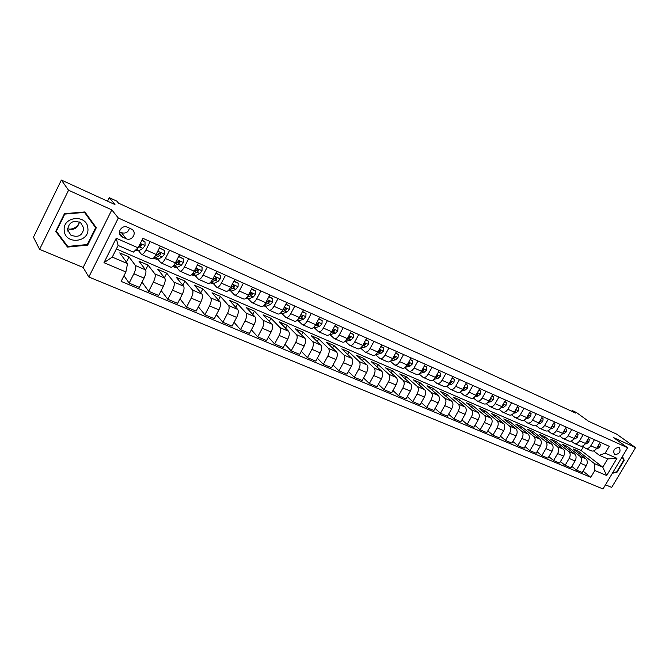 <?xml version="1.0" encoding="UTF-8"?>
<svg xmlns="http://www.w3.org/2000/svg" width="669" height="669" viewBox="0 0 669 669"><rect width="100%" height="100%" fill="white"/><g stroke="black" fill="none" stroke-linecap="round" stroke-linejoin="round"><path stroke-width="1" d="M619.051 447.452C614.234 448.088 612.72 450.446 614.51 454.527L614.752 454.652C619.569 454 621.075 451.642 619.277 447.569L619.051 447.452M605.47 484.808L611.7 487.4L635.55 447.594L616.609 434.106L588.519 421.253L576.377 412.48L572.146 410.532L571.719 411.268M88.835 276.999L602.995 488.955L627.631 447.745L118.313 218.01L88.835 276.999L83.132 267.466L111.815 209.882L68.556 190.239L39.588 249.345L83.132 267.466M39.588 249.345L33.45 237.202L61.364 180.045L114.968 204.572L109.281 197.664L107.542 201.168M68.556 190.239L61.364 180.045M109.281 197.664L116.816 201.126L118.505 203.142L575.666 413.082L572.146 410.532M122.561 237.135L126.14 238.716C131.944 241.584 137.413 232.645 131.885 229.291L127.52 227.259C121.725 224.332 116.197 233.264 121.691 236.65L122.561 237.135L119.458 233.08M125.889 271.957L103.979 262.683L116.23 238.231L138.073 247.831L133.365 252.104L118.112 245.456L112.267 257.097L127.545 263.636L125.889 271.957L121.131 281.39L590.786 477.298L583.084 471.152M116.356 248.943L581.152 450.53L602.769 467.188L607.695 458.934L599.374 455.305L605.161 453.13L609.233 446.282L142.89 238.306L138.073 247.831M605.161 453.13L616.952 458.315L606.683 475.517L594.833 470.499L590.786 477.298M111.815 209.882L118.313 218.01M635.55 447.594L613.565 437.618L627.631 447.745M599.374 455.305L593.612 450.939M594.44 439.684L590.819 445.805C589.23 448.163 587.474 448.999 585.551 448.314L582.473 446.039M583.192 434.666L579.546 440.846C577.957 443.221 576.201 444.074 574.286 443.396L571.15 441.055M571.752 429.565L568.09 435.803C566.492 438.203 564.745 439.065 562.838 438.396L559.635 435.996M560.129 424.38L556.449 430.677C554.844 433.102 553.087 433.98 551.197 433.311L547.928 430.836M548.304 419.112L544.599 425.459C542.985 427.909 541.238 428.804 539.356 428.143L536.028 425.601M536.27 413.743L532.549 420.157C530.935 422.624 529.187 423.536 527.323 422.883L523.919 420.266M524.036 408.282L520.29 414.755C518.667 417.255 516.928 418.184 515.071 417.531L511.601 414.839M511.584 402.73L507.821 409.269C506.19 411.786 504.451 412.731 502.611 412.096L499.066 409.311M498.915 397.085L495.135 403.683C493.496 406.225 491.765 407.187 489.934 406.56L486.313 403.683M486.02 391.332L482.215 397.996C480.576 400.564 478.845 401.542 477.03 400.923L473.334 397.963M472.891 385.478L469.069 392.21C467.422 394.802 465.699 395.797 463.901 395.187L460.121 392.126M459.528 379.515L455.689 386.314C454.025 388.94 452.311 389.952 450.538 389.35L446.666 386.189M445.922 373.453L442.058 380.31C440.394 382.969 438.68 383.998 436.924 383.404L432.977 380.143M432.065 367.273L428.177 374.205C426.513 376.881 424.807 377.935 423.067 377.349L419.028 373.971M417.949 360.976L414.044 367.975C412.363 370.693 410.666 371.755 408.951 371.186L404.829 367.691M403.566 354.562L399.644 361.636C397.955 364.379 396.265 365.466 394.576 364.906L390.353 361.285M388.915 348.022L384.968 355.18C383.278 357.948 381.598 359.061 379.925 358.509L375.627 354.762M373.979 341.366L370.016 348.591C368.318 351.392 366.645 352.53 364.998 351.986L360.767 348.248M358.76 334.575L354.771 341.884C353.073 344.719 351.409 345.873 349.778 345.346L345.63 341.616M343.239 327.659L339.233 335.044C337.527 337.904 335.871 339.083 334.274 338.573L330.202 334.851M327.417 320.602L323.386 328.069C321.672 330.963 320.033 332.167 318.461 331.665L314.48 327.961M311.277 313.401L307.23 320.953C305.507 323.88 303.877 325.109 302.338 324.624L298.441 320.928M294.82 306.059L290.747 313.694C289.016 316.663 287.402 317.909 285.889 317.441L282.084 313.761M278.02 298.575L273.93 306.285C272.191 309.287 270.594 310.567 269.114 310.115L265.409 306.444M260.885 290.923L256.762 298.734C255.031 301.769 253.434 303.074 251.996 302.639L248.391 298.984M243.382 283.121L239.251 291.023C237.503 294.092 235.931 295.422 234.526 295.004L231.031 291.366M225.528 275.16L221.364 283.146C219.616 286.257 218.061 287.611 216.689 287.218L213.311 283.589M207.29 267.023L203.108 275.11C201.352 278.262 199.814 279.642 198.484 279.266L195.214 275.653M188.658 258.719L184.46 266.898C182.696 270.084 181.174 271.505 179.886 271.146L176.75 267.55M169.625 250.231L165.402 258.51C163.637 261.738 162.141 263.185 160.895 262.85L157.884 259.271M150.182 241.559L145.934 249.938C144.169 253.208 142.681 254.688 141.485 254.371L138.617 250.816M581.152 450.53L583.393 446.741M126.416 262.081L129.033 256.896L119.751 252.882L127.545 263.636M129.033 256.896L135.456 265.551C136.192 267.165 135.665 269.916 133.859 273.788L129.134 283.112L123.999 275.703M145.633 269.933L148.075 265.125L138.985 261.203L145.608 269.908C146.377 271.53 145.859 274.265 144.069 278.12L139.353 287.386L129.134 283.112M148.075 265.125L154.882 273.889C155.668 275.511 155.175 278.245 153.385 282.075L148.685 291.283L142.029 282.134M164.432 277.66L166.715 273.186L157.817 269.339L164.817 278.153C165.636 279.784 165.159 282.502 163.378 286.315L158.687 295.464L148.685 291.283M166.715 273.186L173.89 282.042C174.734 283.681 174.275 286.391 172.502 290.179L167.827 299.286L161.196 290.572M182.829 285.262L184.978 281.089L176.256 277.317L183.615 286.215C184.485 287.862 184.042 290.563 182.277 294.327L177.611 303.375L167.827 299.286M184.978 281.089L192.505 290.028C193.4 291.676 192.965 294.377 191.209 298.123L186.559 307.113L179.969 298.8M200.842 292.738L202.874 288.824L194.328 285.128L202.03 294.117C202.95 295.765 202.531 298.458 200.784 302.179L196.142 311.127L186.559 307.113M202.874 288.824L210.727 297.856C211.672 299.503 211.27 302.187 209.531 305.892L204.898 314.781L198.367 306.828M218.487 300.08L220.41 296.409L212.031 292.788L220.059 301.853C221.029 303.517 220.645 306.185 218.905 309.872L214.289 318.712L204.898 314.781M220.41 296.409L228.581 305.516C229.567 307.171 229.199 309.839 227.468 313.502L222.869 322.291L216.396 314.673M235.772 307.305L237.595 303.835L229.383 300.289L237.721 309.438C238.733 311.102 238.381 313.753 236.659 317.399L232.059 326.138L222.869 322.291M237.595 303.835L246.067 313.017C247.104 314.689 246.761 317.332 245.046 320.961L240.464 329.65L234.066 322.333M252.715 314.397L254.437 311.118L246.393 307.64L255.023 316.863C256.085 318.528 255.759 321.17 254.044 324.774L249.478 333.421L240.464 329.65M254.437 311.118L263.21 320.376C264.288 322.048 263.971 324.674 262.273 328.27L257.707 336.858L251.377 329.817M269.314 321.363L270.962 318.26L263.076 314.848L271.982 324.139C273.086 325.811 272.785 328.437 271.087 332.008L266.538 340.554L257.707 336.858M270.962 318.26L280.002 327.584C281.122 329.257 280.838 331.874 279.149 335.428L274.616 343.925L268.353 337.143M285.596 328.203L287.16 325.268L279.425 321.923L288.607 331.272C289.744 332.953 289.476 335.562 287.787 339.091L283.271 347.546L274.616 343.925M287.16 325.268L296.467 334.651C297.63 336.331 297.371 338.932 295.69 342.444L291.182 350.849L284.994 344.309M301.552 334.926L303.057 332.142L295.464 328.855L304.905 338.271C306.084 339.952 305.833 342.545 304.161 346.04L299.662 354.394L291.182 350.849M303.057 332.142L312.615 341.575C313.811 343.264 313.577 345.848 311.913 349.327L307.422 357.639L301.318 351.325M317.215 341.533L318.645 338.882L311.202 335.662L320.886 345.129C322.098 346.818 321.873 349.385 320.217 352.847L315.743 361.118L307.422 357.639M318.645 338.882L328.446 348.373C329.675 350.063 329.466 352.63 327.818 356.075L323.353 364.296L317.323 358.191M332.568 348.022L333.948 345.497L326.639 342.336L336.557 351.852C337.803 353.541 337.611 356.1 335.963 359.529L331.515 367.707L323.353 364.296M333.948 345.497L343.975 355.038C345.237 356.728 345.053 359.278 343.414 362.69L338.974 370.827L333.028 364.923M347.637 354.403L348.959 351.986L341.784 348.884L351.936 358.45C353.215 360.148 353.04 362.69 351.409 366.077L346.977 374.172L338.974 370.827M348.959 351.986L359.211 361.569C360.507 363.267 360.34 365.809 358.718 369.179L354.294 377.232L348.432 371.512M362.431 360.666L363.693 358.358L356.661 355.314L367.022 364.923C368.335 366.62 368.176 369.146 366.562 372.508L362.155 380.519L354.294 377.232M363.693 358.358L374.163 367.983C375.485 369.689 375.342 372.207 373.728 375.552L369.33 383.521L363.551 377.968M376.948 366.829L378.169 364.613L371.253 361.628L381.823 371.278C383.161 372.976 383.028 375.493 381.422 378.813L377.04 386.741L369.33 383.521M378.169 364.613L388.831 374.28C390.186 375.986 390.06 378.487 388.463 381.798L384.09 389.684L378.386 384.307M391.206 372.876L392.377 370.76L385.587 367.825L396.349 377.508C397.721 379.214 397.612 381.715 396.015 385.001L391.649 392.845L384.09 389.684M392.377 370.76L403.231 380.46C404.611 382.166 404.511 384.658 402.922 387.936L398.573 395.739L392.954 390.512M405.197 378.821L406.326 376.789L399.661 373.912L410.615 383.63C412.012 385.336 411.92 387.819 410.34 391.081L405.999 398.841L398.573 395.739M406.326 376.789L417.364 386.531C418.777 388.237 418.694 390.713 417.113 393.957L412.79 401.684L407.245 396.6M418.945 384.667L420.032 382.718L413.484 379.892L424.614 389.642C426.044 391.348 425.969 393.815 424.397 397.043L420.082 404.728L412.79 401.684M420.032 382.718L431.246 392.486C432.684 394.192 432.617 396.65 431.053 399.87L426.747 407.521L421.286 402.579M432.45 390.42L433.504 388.538L427.065 385.762L438.371 395.538C439.817 397.244 439.759 399.702 438.203 402.897L433.905 410.507L426.747 407.521M433.504 388.538L444.877 398.339C446.34 400.045 446.29 402.487 444.743 405.673L440.461 413.25L435.076 408.441M445.713 396.065L446.733 394.258L440.411 391.532L451.876 401.333C453.348 403.047 453.306 405.481 451.759 408.65L447.486 416.185L440.461 413.25M446.733 394.258L458.273 404.084C459.754 405.79 459.728 408.224 458.181 411.376L453.925 418.878L448.615 414.195M458.75 401.617L459.728 399.886L453.523 397.194L465.139 407.028C466.636 408.734 466.611 411.159 465.08 414.303L460.832 421.763L453.925 418.878M459.728 399.886L471.428 409.729C472.933 411.435 472.916 413.852 471.386 416.979L467.146 424.405L461.919 419.848M471.561 407.087L472.515 405.406L466.402 402.771L478.176 412.622C479.69 414.328 479.681 416.737 478.159 419.856L473.936 427.24L467.146 424.405M472.515 405.406L484.348 415.273C485.878 416.979 485.878 419.379 484.356 422.482L480.141 429.841L474.99 425.392M484.147 412.455L485.075 410.841L479.071 408.241L490.979 418.117C492.518 419.823 492.526 422.223 491.013 425.308L486.806 432.626L480.141 429.841M485.075 410.841L497.05 420.726C498.597 422.432 498.614 424.815 497.1 427.892L492.911 435.176L487.835 430.844M496.523 417.74L497.427 416.177L491.523 413.626L503.565 423.519C505.12 425.225 505.154 427.608 503.648 430.66L499.467 437.911L492.911 435.176M497.427 416.177L509.527 426.078C511.099 427.784 511.133 430.159 509.636 433.203L505.463 440.419L500.454 436.188M508.699 422.933L509.569 421.428L503.765 418.919L515.933 428.829C517.513 430.535 517.555 432.902 516.058 435.929L511.902 443.112L505.463 440.419M509.569 421.428L521.803 431.346C523.384 433.052 523.434 435.41 521.945 438.429L517.798 445.579L512.864 441.448M520.666 428.051L521.511 426.596L515.799 424.129L528.1 434.047C529.689 435.753 529.748 438.103 528.267 441.105L524.128 448.222L517.798 445.579M521.511 426.596L533.862 436.523C535.468 438.228 535.526 440.57 534.046 443.564L529.923 450.647L525.065 446.616M532.432 433.086L533.252 431.672L527.64 429.247L540.05 439.182C541.664 440.879 541.739 443.221 540.259 446.198L536.145 453.248L529.923 450.647M533.252 431.672L545.72 441.615C547.342 443.313 547.418 445.646 545.954 448.615L541.84 455.631L537.056 451.692M544.014 438.036L544.809 436.665L539.289 434.281L551.808 444.224C553.439 445.93 553.522 448.255 552.059 451.199L547.961 458.19L541.84 455.631M544.809 436.665L557.386 446.616C559.025 448.314 559.108 450.638 557.653 453.574L553.572 460.531L548.848 456.684M555.404 442.903L556.173 441.582L550.746 439.232L563.373 449.183C565.021 450.889 565.113 453.197 563.666 456.124L559.585 463.048L553.572 460.531M556.173 441.582L568.859 451.542C570.506 453.239 570.615 455.547 569.16 458.457L565.096 465.348L560.446 461.585M566.61 447.703L567.362 446.424L562.019 444.107L574.746 454.067C576.41 455.765 576.519 458.064 575.072 460.966L571.017 467.823L565.096 465.348M567.362 446.424L580.14 456.383C581.804 458.081 581.921 460.372 580.483 463.257L576.444 470.09L571.853 466.41M577.64 452.42L578.367 451.182L573.107 448.907L585.935 458.867C587.608 460.565 587.733 462.848 586.295 465.724L582.264 472.523L576.444 470.09M578.367 451.182L594.44 463.617L602.769 467.188L606.683 475.517M160.343 246.092L156.111 254.421C154.347 257.665 152.85 259.129 151.629 258.803L141.594 254.421M179.576 254.663L175.362 262.892C173.606 266.103 172.084 267.533 170.821 267.182L161.003 262.9M198.392 263.059L194.202 271.188C192.446 274.357 190.916 275.753 189.603 275.385L180.003 271.196M216.815 271.279L212.65 279.308C210.902 282.443 209.347 283.807 208 283.422L198.601 279.316M234.861 279.324L230.713 287.26C228.965 290.354 227.401 291.692 226.005 291.291L216.815 287.277M252.531 287.202L248.4 295.054C246.66 298.106 245.08 299.419 243.65 298.993L234.652 295.062M269.841 294.92L265.735 302.681C263.996 305.7 262.399 306.987 260.943 306.544L252.129 302.697M286.8 302.488L282.711 310.157C280.988 313.142 279.374 314.405 277.878 313.945L269.256 310.173M303.417 309.898L299.361 317.482C297.63 320.434 296.007 321.672 294.485 321.195L286.031 317.499M319.715 317.165L315.668 324.666C313.953 327.584 312.314 328.797 310.759 328.303L302.48 324.691M335.687 324.289L331.665 331.707C329.951 334.592 328.303 335.779 326.723 335.278L318.611 331.732M351.35 331.272L347.353 338.614C345.647 341.466 343.983 342.628 342.377 342.11L334.425 338.639M366.712 338.121L362.732 345.388C361.034 348.206 359.37 349.343 357.731 348.817L349.937 345.413M381.782 344.844L377.826 352.036C376.129 354.821 374.456 355.941 372.792 355.398L365.149 352.061M396.566 351.442L392.636 358.551C390.947 361.31 389.258 362.406 387.577 361.854L380.084 358.576M411.075 357.907L407.162 364.948C405.481 367.674 403.792 368.753 402.086 368.184L394.735 364.981M425.317 364.262L421.428 371.228C419.756 373.929 418.05 374.983 416.327 374.406L409.119 371.262M439.299 370.501L435.427 377.391C433.763 380.059 432.057 381.104 430.301 380.51L423.234 377.425M453.03 376.622L449.175 383.446C447.511 386.088 445.805 387.108 444.032 386.506L437.091 383.479M466.51 382.626L462.672 389.391C461.025 392.001 459.302 393.004 457.512 392.394L450.705 389.425M479.748 388.538L475.935 395.228C474.288 397.812 472.565 398.799 470.759 398.18L464.077 395.262M492.752 394.334L488.964 400.965C487.316 403.524 485.594 404.486 483.771 403.867L477.206 400.999M505.53 400.037L501.758 406.601C500.128 409.135 498.388 410.08 496.557 409.445L490.109 406.635M518.082 405.631L514.336 412.137C512.705 414.646 510.965 415.574 509.117 414.939L502.787 412.171M530.425 411.134L526.695 417.573C525.073 420.057 523.334 420.977 521.469 420.324L515.247 417.615M542.551 416.544L538.838 422.925C537.224 425.384 535.484 426.287 533.603 425.626L527.498 422.959M554.476 421.863L550.788 428.185C549.174 430.619 547.426 431.505 545.536 430.844L539.54 428.219M566.2 427.09L562.529 433.353C560.923 435.762 559.175 436.64 557.277 435.971L551.381 433.395M577.723 432.233L574.077 438.438C572.48 440.829 570.724 441.682 568.817 441.005L563.022 438.479M589.063 437.283L585.434 443.438C583.845 445.805 582.089 446.649 580.165 445.964L574.47 443.48M594.833 470.499L594.44 463.617M600.218 442.259L596.597 448.355C595.017 450.697 593.261 451.525 591.329 450.839L585.735 448.397M118.112 245.456L116.23 238.231M112.267 257.097L103.979 262.683M616.952 458.315L607.695 458.934M119.433 231.8L121.499 232.712C125.73 233.799 128.364 232.26 129.418 228.104M67.51 247.078L87.664 245.122L96.311 227.728L84.871 211.948L64.441 213.687L55.728 231.424L67.51 247.078L66.624 244.979M612.369 473.276L617.01 472.264L624.202 460.247L622.438 456.434M55.861 231.148L66.298 245.013M94.664 226.331L94.923 225.813M87.263 244.511L87.664 245.122M623.441 459.687L624.202 460.247M616.525 471.896L617.01 472.264M141.82 240.422L145.022 241.844L145.022 245.64L142.857 248.408L139.185 250.541L137.095 250.825L135.531 250.139M145.022 241.844L141.987 240.096M137.103 248.717L141.402 245.423L141.126 244.218L139.905 244.21M141.402 245.423L140.833 244.729L139.06 245.883M159.406 247.931L164.449 250.482L164.423 254.228L162.241 256.946L158.486 259.003L156.329 259.246L153.644 258.067M159.824 248.425L158.729 249.261M164.449 250.482L159.448 247.864M153.577 258.05L155.576 257.724L159.322 255.658L160.869 254.028L160.61 252.832L159.013 253.208L155.108 256.16M160.869 254.028L160.276 253.317L155.317 256.043M178.606 256.553L183.465 258.936L183.415 262.633L181.215 265.3L177.385 267.282L175.169 267.491L172.819 266.463M178.941 256.921L178.079 257.582M183.465 258.936L178.682 256.419M172.87 266.421L178.355 264.046L179.919 262.44L179.677 261.27L178.105 261.638L174.576 264.28M179.919 262.44L179.292 261.721L174.684 264.222M197.405 264.974L202.08 267.207L202.005 270.853L199.788 273.487L195.892 275.394L193.617 275.561L191.652 274.7M197.648 265.242L197.02 265.727M202.08 267.207L197.506 264.79M191.827 274.549L196.995 272.25L198.576 270.677L198.342 269.523L196.795 269.891L193.592 272.283M198.576 270.677L197.915 269.95L195.657 271.188M215.811 273.22L220.31 275.31L220.21 278.914L217.985 281.49L214.013 283.338L211.68 283.472L210.091 282.77M220.31 275.31L215.928 272.985M210.459 282.427L215.242 280.286L216.84 278.747L216.614 277.602L215.1 277.978L212.19 280.144M216.84 278.747L216.154 278.011L214.18 279.048M87.89 228.397C87.33 213.963 62.342 216.079 64.224 230.546C65.06 245.013 89.688 242.613 87.89 228.397M83.817 228.179L80.615 222.693C73.255 219.825 68.924 222.15 67.636 229.643L70.747 235.028C78.114 237.98 82.471 235.697 83.817 228.179M68.564 231.499L68.046 231.482M84.277 211.998L95.625 227.694L87.246 244.545L67.72 246.435L56.313 231.265L64.751 214.097L84.537 212.407L95.625 227.694M56.037 230.797L56.313 231.265M79.109 223.27C76.918 227.109 73.531 229.091 68.949 229.233M67.611 228.723C74.1 230.496 77.98 228.221 79.235 221.907M615.831 467.48L619.009 462.17M622.153 456.902L623.684 460.213L616.718 471.854L612.695 472.732M233.832 281.281L238.164 283.246L238.047 286.8L235.797 289.343L231.758 291.115L228.137 290.672M238.164 283.246L233.974 281.013M228.781 290.07L233.113 288.155L234.719 286.641L234.518 285.521L233.021 285.889L230.379 287.871M234.719 286.641L234.016 285.906L232.26 286.8M251.494 289.175L255.65 291.023L255.508 294.527L253.25 297.028L249.152 298.742L245.824 298.407M255.65 291.023L251.653 288.874M246.769 297.496L250.624 295.865L252.246 294.385L252.046 293.273L250.574 293.649L248.174 295.464M252.246 294.385L251.511 293.632L249.938 294.41M268.804 296.869L272.785 298.642L272.626 302.095L270.351 304.554L266.195 306.21L263.143 305.992M272.785 298.642L268.963 296.576M264.347 304.796L267.776 303.425L269.415 301.962L269.222 300.866L265.601 302.923M269.415 301.962L268.654 301.209L267.24 301.895M285.772 304.412L289.577 306.101L289.393 309.521L287.11 311.938L282.903 313.535L280.119 313.418M289.577 306.101L285.931 304.119M281.54 311.988L284.584 310.826L286.232 309.396L286.064 308.317L282.669 310.24M286.232 309.396L285.454 308.635L284.183 309.237M302.396 311.804L306.034 313.418L305.833 316.788L303.542 319.172L299.277 320.71L296.752 320.702M306.034 313.418L302.555 311.511M298.357 319.071L301.067 318.084L302.723 316.68L302.564 315.609L299.386 317.432M302.723 316.68L301.92 315.91L300.782 316.445M318.695 319.046L322.165 320.593L321.956 323.921L319.648 326.271L315.333 327.751L313.067 327.835M322.165 320.593L318.854 318.762M314.823 326.029L318.896 323.821L318.737 322.767L315.768 324.49M318.896 323.821L318.068 323.043L317.047 323.52M334.676 326.154L337.987 327.626L337.761 330.912L335.445 333.221L329.106 334.801M337.987 327.626L334.826 325.87M330.946 332.878L334.743 330.821L334.6 329.784L331.832 331.398M334.743 330.821L333.898 330.043L332.986 330.461M350.347 333.12L353.508 334.525L353.257 337.778L350.941 340.044L344.861 341.608M353.508 334.525L350.497 332.836M346.751 339.601L350.297 337.686L350.163 336.666L347.604 338.146M350.297 337.686L349.427 336.908L348.616 337.276M365.709 339.952L368.728 341.29L368.468 344.502L366.144 346.743L360.357 348.265M368.728 341.29L365.868 339.668M362.238 346.216L365.542 344.426L365.425 343.414L363.083 344.752M365.542 344.426L364.664 343.64L363.944 343.966M380.786 346.651L383.663 347.93L383.387 351.1L381.054 353.307L375.593 354.762M383.663 347.93L380.937 346.375M377.416 352.714L380.51 351.033L380.393 350.038L378.278 351.208M380.51 351.033L379.607 350.247L378.972 350.539M395.58 353.224L398.314 354.445L398.022 357.581L395.688 359.755L390.579 361.109M398.314 354.445L395.73 352.956M392.31 359.102L395.195 357.522L395.086 356.535L393.205 357.514M395.195 357.522L394.275 356.728L393.723 356.987M410.097 359.679L412.698 360.842L412.397 363.936L410.055 366.077L405.305 367.314M412.698 360.842L410.248 359.412M406.911 365.383L409.604 363.886L409.512 362.907L407.873 363.668M408.207 363.317L409.604 363.886M424.338 366.01L426.822 367.114L426.504 370.183L424.154 372.29L419.772 373.377M426.822 367.114L424.489 365.742M421.244 371.546L423.753 370.133L423.661 369.171L422.306 369.648M423.753 370.133L422.398 369.539M438.329 372.232L440.679 373.277L440.353 376.304L438.003 378.386L433.955 379.348M440.679 373.277L438.479 371.964M435.302 377.609L437.643 376.271L437.559 375.317L436.481 375.526M437.643 376.271L436.431 375.61M452.06 378.336L454.293 379.331L453.95 382.325L451.6 384.374L447.862 385.227M454.293 379.331L452.211 378.069M449.108 383.571L451.282 382.292L451.207 381.355L450.312 381.439M451.282 382.292L450.27 381.506M465.549 384.332L467.664 385.269L467.305 388.237L464.955 390.253L461.501 391.005M467.664 385.269L465.691 384.065M462.655 389.433L464.679 388.204L464.612 387.276L463.868 387.292M478.787 390.219L480.794 391.106L480.426 394.041L478.076 396.031L474.881 396.7M480.794 391.106L478.937 389.96M475.96 395.187L477.833 394.016L477.783 393.104L477.164 393.063M491.799 395.998L493.697 396.842L493.321 399.744L490.962 401.709L488.019 402.295M493.697 396.842L491.949 395.747M490.962 401.709L489.022 400.856L490.762 399.728L490.226 398.757M504.585 401.684L506.374 402.479L505.99 405.347L503.632 407.287L500.922 407.806M506.374 402.479L504.727 401.433M501.867 406.409L503.464 405.339L503.038 404.369M517.145 407.27L518.835 408.023L518.442 410.858L516.075 412.765L513.583 413.225M518.835 408.023L517.288 407.02M514.486 411.861L515.95 410.85L515.632 409.888M529.488 412.756L531.077 413.459L530.676 416.269L528.309 418.158L526.026 418.56M531.077 413.459L529.631 412.505M526.896 417.222L528.217 416.277L528 415.332M541.622 418.15L543.119 418.811L542.701 421.587L540.343 423.452L538.252 423.803M543.119 418.811L541.765 417.899M539.105 422.474L540.284 421.604L540.142 420.684M553.547 423.452L554.952 424.079L554.534 426.822L552.168 428.662L550.261 428.963M554.952 424.079L553.689 423.209M551.105 427.633L552.142 426.839L552.126 425.986M565.28 428.662L566.593 429.247L566.158 431.973L563.8 433.78L562.069 434.047M566.593 429.247L565.422 428.419M562.913 432.701L563.833 431.171M576.812 433.788L578.041 434.34L577.598 437.033L575.24 438.822L573.668 439.048M578.041 434.34L576.954 433.554M574.529 437.668L575.348 436.28M588.151 438.831L589.297 439.341L588.845 442.008L586.487 443.773L585.082 443.973M588.302 438.605L589.297 439.341M585.952 442.552L586.68 441.323M599.307 443.79L600.369 444.266L599.917 446.9L597.559 448.648L596.305 448.815M597.208 447.335L597.818 446.307M600.369 444.266L599.441 443.572M145.608 269.908L135.456 265.551M164.817 278.153L154.882 273.889M183.615 286.215L173.89 282.042M202.03 294.117L192.505 290.028M220.059 301.853L210.727 297.856M237.721 309.438L228.581 305.516M255.023 316.863L246.067 313.017M271.982 324.139L263.21 320.376M288.607 331.272L280.002 327.584M304.905 338.271L296.467 334.651M320.886 345.129L312.615 341.575M336.557 351.852L328.446 348.373M351.936 358.45L343.975 355.038M367.022 364.923L359.211 361.569M381.823 371.278L374.163 367.983M396.349 377.508L388.831 374.28M410.615 383.63L403.231 380.46M424.614 389.642L417.364 386.531M438.371 395.538L431.246 392.486M451.876 401.333L444.877 398.339M465.139 407.028L458.273 404.084M478.176 412.622L471.428 409.729M490.979 418.117L484.348 415.273M503.565 423.519L497.05 420.726M515.933 428.829L509.527 426.078M528.1 434.047L521.803 431.346M540.05 439.182L533.862 436.523M551.808 444.224L545.72 441.615M563.373 449.183L557.386 446.616M574.746 454.067L568.859 451.542M585.935 458.867L580.14 456.383M144.069 278.12L133.859 273.788M156.111 254.421L145.934 249.938M175.362 262.892L165.402 258.51M163.378 286.315L153.385 282.075M194.202 271.188L184.46 266.898M182.277 294.327L172.502 290.179M212.65 279.308L203.108 275.11M200.784 302.179L191.209 298.123M230.713 287.26L221.364 283.146M218.905 309.872L209.531 305.892M248.4 295.054L239.251 291.023M236.659 317.399L227.468 313.502M265.735 302.681L256.762 298.734M254.044 324.774L245.046 320.961M282.711 310.157L273.93 306.285M271.087 332.008L262.273 328.27M299.361 317.482L290.747 313.694M287.787 339.091L279.149 335.428M315.668 324.666L307.23 320.953M304.161 346.04L295.69 342.444M331.665 331.707L323.386 328.069M320.217 352.847L311.913 349.327M347.353 338.614L339.233 335.044M335.963 359.529L327.818 356.075M362.732 345.388L354.771 341.884M351.409 366.077L343.414 362.69M377.826 352.036L370.016 348.591M366.562 372.508L358.718 369.179M392.636 358.551L384.968 355.18M381.422 378.813L373.728 375.552M407.162 364.948L399.644 361.636M396.015 385.001L388.463 381.798M421.428 371.228L414.044 367.975M410.34 391.081L402.922 387.936M435.427 377.391L428.177 374.205M424.397 397.043L417.113 393.957M449.175 383.446L442.058 380.31M438.203 402.897L431.053 399.87M462.672 389.391L455.689 386.314M451.759 408.65L444.743 405.673M475.935 395.228L469.069 392.21M465.08 414.303L458.181 411.376M488.964 400.965L482.215 397.996M478.159 419.856L471.386 416.979M501.758 406.601L495.135 403.683M491.013 425.308L484.356 422.482M514.336 412.137L507.821 409.269M503.648 430.66L497.1 427.892M526.695 417.573L520.29 414.755M516.058 435.929L509.636 433.203M538.838 422.925L532.549 420.157M528.267 441.105L521.945 438.429M550.788 428.185L544.599 425.459M540.259 446.198L534.046 443.564M562.529 433.353L556.449 430.677M552.059 451.199L545.954 448.615M574.077 438.438L568.09 435.803M563.666 456.124L557.653 453.574M585.434 443.438L579.546 440.846M575.072 460.966L569.16 458.457M596.597 448.355L590.819 445.805M586.295 465.724L580.483 463.257M121.499 232.712L126.14 238.716M145.022 245.548L140.289 243.457M139.185 250.541L136.426 249.328M142.857 248.408L139.871 247.095M164.423 254.136L157.759 251.184M158.486 259.003L155.576 257.724M157.474 254.847L156.186 254.279M162.241 256.946L159.322 255.658M183.415 262.541L177.001 259.697M177.385 267.282L174.542 266.036M176.549 263.252L175.437 262.758M181.215 265.3L178.355 264.046M202.013 270.761L195.833 268.035M195.892 275.394L193.098 274.173M195.223 271.472L194.278 271.054M199.788 273.487L196.995 272.25M220.218 278.822L214.272 276.188M214.013 283.338L211.279 282.142M213.503 279.525L212.717 279.174M217.985 281.49L215.242 280.286M68.539 231.466L68.004 231.357L68.522 231.432M68.414 231.265L67.937 231.156M238.047 286.708L232.327 284.174M231.758 291.115L229.082 289.945M231.415 287.411L230.78 287.135M235.797 289.343L233.113 288.155M255.516 294.435L250.005 292.002M249.152 298.742L246.635 297.638M248.952 295.138L248.475 294.92M253.25 297.028L250.624 295.865M272.626 302.012L267.324 299.67M266.195 306.21L263.971 305.231M270.351 304.554L267.776 303.425M289.401 309.438L284.3 307.18M282.903 313.535L280.947 312.674M287.11 311.938L284.584 310.826M305.842 316.705L300.933 314.539M299.277 320.71L297.588 319.974M303.542 319.172L301.067 318.084M321.956 323.838L317.24 321.756M315.333 327.751L313.903 327.124M319.648 326.271L317.223 325.201M337.761 330.837L333.229 328.83M331.088 334.651L329.901 334.132M335.445 333.221L333.07 332.175M353.265 337.694L348.9 335.763M346.534 341.424L345.58 341.006M350.941 340.044L348.608 339.016M368.468 344.418L364.279 342.57M361.695 348.064L360.967 347.746M366.144 346.743L363.852 345.731M383.387 351.024L379.365 349.243M376.563 354.587L376.062 354.361M381.054 353.307L378.805 352.32M398.03 357.505L394.158 355.791M395.688 359.755L393.481 358.776M412.405 363.861L408.684 362.213M410.055 366.077L407.889 365.123M426.513 370.099L422.942 368.527M424.154 372.29L422.03 371.354M440.361 376.229L436.932 374.715M438.003 378.386L435.912 377.467M453.958 382.25L450.672 380.795M451.6 384.374L449.551 383.471M467.322 388.162L464.161 386.766M464.955 390.253L462.94 389.366M463.768 387.468L464.679 388.204M480.442 393.966L477.415 392.628M478.076 396.031L476.094 395.162M477.005 393.347L477.833 394.016M493.329 399.669L490.436 398.389M490.009 399.125L490.762 399.728M505.998 405.272L503.222 404.051M503.632 407.287L501.825 406.493M502.787 404.804L503.464 405.339M518.45 410.783L515.791 409.612M516.075 412.765L514.394 412.029M515.347 410.381L515.95 410.85M530.684 416.202L528.142 415.073M528.309 418.158L526.754 417.473M527.69 415.859L528.217 416.277M542.71 421.52L540.284 420.45M540.343 423.452L538.905 422.816M539.824 421.244L540.284 421.604M554.542 426.755L552.218 425.727M552.168 428.662L550.846 428.076M566.175 431.898L563.95 430.92M563.8 433.78L562.587 433.253M577.606 436.966L575.491 436.029M575.24 438.822L574.136 438.337M588.862 441.941L586.838 441.047M586.487 443.773L585.492 443.338M599.926 446.842L598.002 445.989M597.559 448.648L596.664 448.255M119.684 234.025L121.691 236.65M67.686 230.086L70.747 235.028"/></g></svg>

